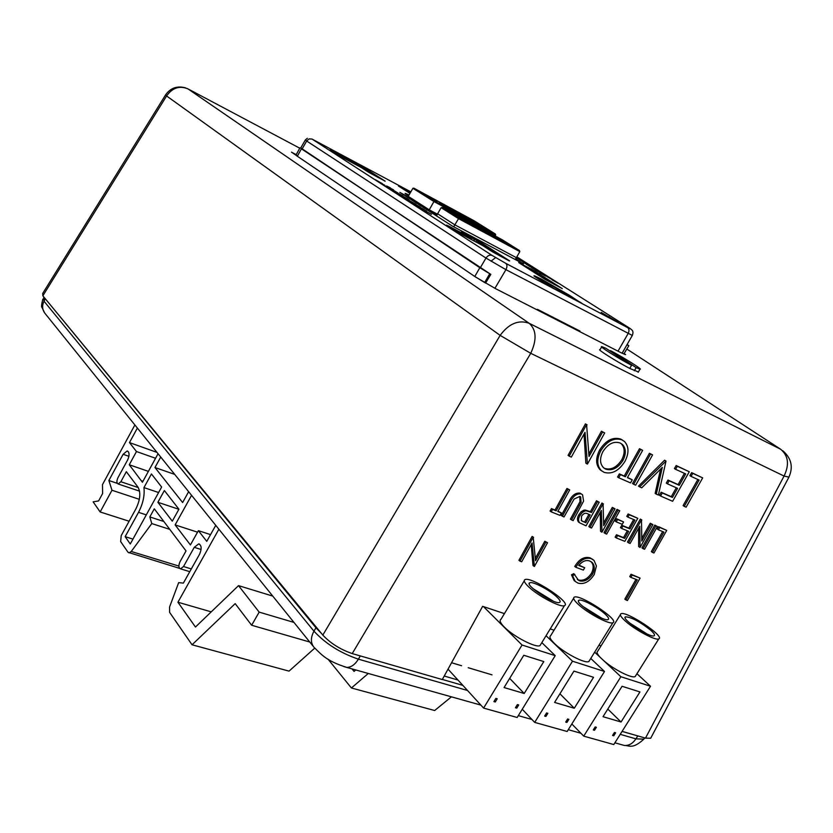 <?xml version="1.0" encoding="UTF-8"?>
<svg xmlns="http://www.w3.org/2000/svg" width="833" height="833" viewBox="0 0 833 833"><rect width="100%" height="100%" fill="white"/><g stroke="black" fill="none" stroke-linecap="round" stroke-linejoin="round"><path stroke-width="1.25" d="M355.785 669.919L354.067 671.408L351.942 668.847M328.025 659.163L351.411 687.985L434.67 710.518L451.434 696.825M351.411 687.985L368.321 673.449M321.538 633.538L315.946 627.77L44.92 298.287M639.661 736.434L622.064 731.416M462.846 685.372L442.354 679.447M457.973 680.03L444.239 676.032M451.559 662.735L461.576 665.734M468.219 667.722L492.022 674.855M211.238 611.859L177.918 602.217L218.881 529.236M178.876 566.076L131.25 551.477L151.783 523.572L149.815 516.939L154.292 508.807L186.03 550.936L179.99 561.765C178.377 565.524 178.564 567.887 180.542 568.845L183.51 566.534L194.256 547.323L198.702 543.876C201.628 545.271 201.909 548.728 199.545 554.247L183.364 583.11L178.658 582.642L169.578 606.997L169.609 612.359L192.048 644.784L235.177 603.644L251.649 625.25L259.167 612.12L238.519 585.63L195.463 627.03L177.918 602.217M192.048 644.784L289.041 671.127L314.718 648.147M134.873 424.965L102.469 484.639L102.615 493.542L98.596 500.935L93.129 501.83L100.147 511.962L111.976 490.252L108.863 480.516L123.117 454.297L127.137 450.976L128.365 451.798C129.5 453.829 129.23 456.588 127.553 460.087L117.932 477.746C116.495 481.078 116.568 483.15 118.151 483.973L120.868 481.734L126.335 471.697L137.966 487.128C140.944 492.553 140.267 499.779 135.925 508.807L121.222 535.598L120.639 541.585L128.063 552.321L179.626 568.377M131.25 551.477L129.011 552.914M188.643 491.699L182.625 502.538L154.98 467.521L160.727 457.046M158.051 453.725L142.412 482.276L129.271 464.762L136.466 451.538L129.469 442.594L137.372 428.058M164.372 490.533L178.928 509.213L172.285 521.177L157.885 502.289L164.372 490.533M215.747 525.342L206.761 541.356L198.389 530.663L190.413 544.938L175.128 524.905L191.559 495.323M161.633 487.034L130.271 543.98L125.148 536.66L138.517 512.347C142.974 503.767 144.786 495.52 143.963 487.597L151.45 473.956L161.633 487.034M238.519 585.63L272.745 596.095M117.255 483.338L108.863 480.516M139.34 499.321L111.976 490.252M129.105 521.229L100.147 511.962M174.701 474.394L154.98 467.521M293.945 622.418L259.167 612.12M309.741 642.024L251.649 625.25M151.783 523.572L169.786 529.371M129.469 442.594L156.958 452.381M136.466 451.538L155.563 458.275M129.271 464.762L148.389 471.363M178.887 509.286L157.885 502.289M198.389 530.663L210.541 534.619M175.128 524.905L197.536 532.183M132.957 539.107L125.148 536.66M143.963 487.597L158.603 492.532M163.851 521.5L149.815 516.939M636.943 673.72L650.521 686.246L620.866 676.729L603.894 660.808C614.025 669.659 632.278 678.812 635.173 676.542L635.787 675.563M483.484 606.611L522.052 645.013L555.205 655.654L541.835 642.618M546.063 635.704L572.5 661.204L604.508 671.481L590.764 658.455M594.668 652.156L600.218 657.362C597.199 654.103 596.366 652.052 597.719 651.219L620.366 614.692M589.597 660.33L588.889 661.475C585.505 664.12 563.733 652.77 554.445 643.482C550.269 639.348 549.009 636.766 550.665 635.704L573.635 598.229M540.846 644.232L540.034 645.554C536.285 648.345 513.472 636.547 504.298 627.051C500.3 622.969 499.196 620.398 500.966 619.335L524.249 580.851M604.508 671.481L567.148 731.489L534.703 722.398L522.249 709.247M534.703 722.398L572.5 661.204M555.205 655.654L517.178 717.494L483.598 708.081L448.029 669.149M483.598 708.081L522.052 645.013M650.521 686.246L613.786 744.556L583.725 736.133L571.823 723.971M583.725 736.133L620.866 676.729M625.448 621.147C620.981 617.118 619.481 614.66 620.929 613.786C625.968 610.422 665.38 636.454 658.788 638.88C655.946 641.014 635.069 629.935 625.448 621.147M600.218 657.362L603.894 660.808M578.394 604.477C574.093 600.478 572.719 598.042 574.281 597.167C579.81 593.7 620.023 620.189 612.921 622.699C609.777 624.948 587.942 613.442 578.394 604.477M528.663 586.849C524.54 582.902 523.322 580.497 524.988 579.622C531.058 576.04 572.146 602.998 564.482 605.612C560.984 607.975 538.108 596.001 528.663 586.849M650.511 630.04C653.999 633.142 655.207 635.058 654.134 635.766C650.375 638.401 620.252 618.388 625.541 616.826C631.31 617.159 639.629 621.564 650.511 630.04M604.852 613.848C608.215 616.93 609.329 618.825 608.173 619.544C604.05 622.261 573.302 601.895 578.997 600.26C581.496 598.667 597.511 607.09 604.852 613.848M556.631 596.761C559.87 599.802 560.869 601.676 559.63 602.394C555.111 605.216 523.686 584.474 529.809 582.767C532.589 581.101 549.353 589.858 556.631 596.761M495.26 701.99L497.218 698.783L495.864 698.398L493.907 701.605L495.26 701.99L494.302 700.959M516.772 708.123L518.709 704.957L517.397 704.583L515.45 707.748L516.772 708.123L515.835 707.123M566.94 722.43L568.856 719.358L567.606 719.004L565.701 722.076L566.94 722.43L566.044 721.513M545.907 716.432L547.833 713.329L546.563 712.954L544.636 716.068L545.907 716.432L545.001 715.485M613.765 735.789L615.639 732.801L614.462 732.467L612.578 735.445L613.765 735.789L612.911 734.935M594.502 730.291L596.397 727.271L595.189 726.928L593.294 729.947L594.502 730.291L593.637 729.416M647.002 633.955L629.81 623.115M601.468 618.044L582.788 606.382M553.31 601.176L533.172 588.754M644.263 632.632L646.939 633.923M597.636 616.233L601.416 618.024M548.343 598.906L553.258 601.155M524.207 693.483L543.793 661.579L523.79 655.269L504.069 687.548L524.207 693.483L509.671 678.374M574.301 708.237L593.544 677.281L573.947 671.106L554.58 702.427L574.301 708.237L559.922 693.774M621.043 722.003L639.952 691.931L622.064 686.288L603.019 716.692L621.043 722.003L607.798 709.06M631.581 365.323L605.883 348.288L601.842 346.632C598.146 345.705 618.19 358.336 631.581 365.323L629.717 368.415L638.349 371.955M601.645 346.945L600.02 349.683C596.303 348.798 616.326 361.46 629.717 368.415M651.177 737.33L650.698 738.236L645.492 738.121L622.095 731.374M788.934 477.142L784.072 476.06L645.492 738.121M603.665 522.916L612.328 507.38L615.025 508.817L601.967 532.193L601.364 510.41L591.545 528.018L589.951 527.383L603.071 503.83L603.696 525.644L613.452 508.161L612.328 507.38M601.634 532.058L600.52 531.267L600.281 512.357M589.951 527.383L588.837 526.581L601.947 503.049L603.436 503.975M605.112 533.453L603.998 532.662L617.024 509.348L619.721 510.775L606.684 534.088L605.112 533.453L618.159 510.119L619.721 510.775M616.264 521.864L615.139 521.073L616.472 518.688L623.584 521.937L622.251 524.321L616.264 521.864L617.597 519.469L623.584 521.937M627.905 517.126L626.78 516.356L628.113 513.971L637.786 518.313L624.854 541.367L616.264 537.92L617.586 535.546L624.646 538.389L628.623 531.298L621.585 528.424L622.907 526.05L629.946 528.934L634.933 520.052L627.905 517.126L629.238 514.752L637.786 518.313M616.264 537.92L615.139 537.129L616.472 534.755L623.521 537.597L627.343 530.777M621.585 528.424L620.46 527.643L621.782 525.269L628.821 528.143L633.663 519.521M641.816 538.274L650.281 523.228L652.916 524.634L640.067 547.458L639.765 526.269L630.102 543.46L628.571 542.856L641.493 519.865L641.806 541.075L651.416 524.009L650.281 523.228M639.754 547.333L638.63 546.531L638.63 528.289M628.571 542.856L627.457 542.054L640.358 519.084L641.837 520.011M643.076 548.666L641.951 547.864L654.769 525.102L657.404 526.508L644.575 549.259L643.076 548.666L655.915 525.883L657.404 526.508M658.424 529.819L657.289 529.038L658.601 526.706L666.723 530.392L653.947 553.018L652.468 552.425L663.932 532.1L658.424 529.819L659.746 527.476L666.723 530.392M652.468 552.425L651.333 551.633L662.651 531.569M588.869 453.964L601.447 431.234L604.696 432.921L587.432 464.096L585.016 432.306L571.344 457.078L569.199 456.14L586.588 424.611L589.025 456.484L602.603 431.963L601.447 431.234M586.994 463.898L585.859 463.148L584.027 434.097M569.199 456.14L568.075 455.38L585.443 423.882L587.078 424.83M601.832 471.02L600.166 469.812C595.657 464.887 595.491 458.265 599.677 449.945C605.893 440.282 612.932 436.679 620.793 439.116L622.615 440.188M626.832 349.017L780.604 449.216C788.372 455.641 789.528 464.595 784.072 476.06L530.736 353.317L352.224 653.582L442.292 679.551L482.64 606.33L504.423 613.619M550.207 628.925L554.039 630.206M598.958 645.221L601.01 645.908M630.862 577.384L629.748 576.571L631.05 574.249L640.088 578.092L627.426 600.51L625.927 599.958L637.287 579.83L630.862 577.384L632.164 575.072L640.088 578.092M625.927 599.958L624.823 599.135L635.995 579.341M575.311 581.496L574.166 580.58L571.469 574.812L573.781 573.625L578.289 579.935C583.204 581.184 587.609 578.945 591.503 573.208C593.867 568.314 593.7 564.451 591.003 561.629L590.941 561.577M579.008 565.17L584.683 567.721L583.35 570.095L575.842 567.283C580.257 559.953 585.391 557.1 591.263 558.704L594.023 560.38L596.418 565.971L594.221 574.531C589.483 581.798 584.079 584.662 577.998 583.121L575.239 581.424L572.552 575.645L574.874 574.468M575.842 567.283L574.76 566.45C579.164 559.13 584.297 556.277 590.17 557.891L592.825 559.474M535.348 558.318L544.803 541.252L547.541 542.71L534.401 566.44L532.068 542.97L521.687 561.775L519.99 561.15L533.203 537.223L535.557 560.734L545.886 542.075L544.803 541.252M534.057 566.305L532.985 565.461L531.204 544.543M519.99 561.15L518.928 560.307L532.131 536.4L533.589 537.368M691.078 476.393L689.911 475.664L691.619 472.634L702.677 477.892L686.121 507.172L684.247 506.36L699.106 480.058L691.078 476.393L692.785 473.363L702.677 477.892M684.247 506.36L683.091 505.6L697.846 479.475M675.605 469.323L674.438 468.594L676.157 465.532L689.287 471.749L672.637 501.289L660.59 496.031L662.297 492.98L672.439 497.426L677.562 488.346L667.441 483.838L669.159 480.787L679.27 485.316L685.684 473.925L675.605 469.323L677.323 466.261L689.287 471.749M660.59 496.031L659.434 495.271L661.152 492.23L671.283 496.676L676.292 487.784M667.441 483.838L666.285 483.098L667.993 480.047L678.104 484.577L684.424 473.352M639.64 486.878L638.495 486.128L664.578 460.212L666.015 461.076L658.382 495.062L656.3 494.156L662.308 467.375L641.754 487.805L639.64 486.878L666.015 461.076M656.3 494.156L655.155 493.407L660.6 469.073M633.674 484.285L632.528 483.525L649.438 453.267L652.583 454.901L635.673 485.15L633.674 484.285L650.604 453.995L652.583 454.901M618.732 477.757L617.586 477.007L619.335 473.873L624.24 476.028L639.484 448.695L642.649 450.341L627.395 477.663L632.268 479.808L630.539 482.911L618.732 477.757L620.47 474.633L625.385 476.788L640.65 449.424L642.649 450.341M627.509 477.465L632.268 479.808M579.341 522.614L578.487 521.999C577.05 520.115 577.144 517.71 578.789 514.784L581.122 511.743L583.662 510.233L585.203 510.025L590.41 511.681L596.48 500.768L599.198 502.216L597.605 501.549L591.524 512.462L586.317 510.806L584.776 511.025L582.236 512.524L579.903 515.575C578.258 518.511 578.154 520.917 579.601 522.801L586.057 525.821L599.198 502.216M580.049 493.146L582.579 494.823L583.579 501.133L573.114 520.635L570.386 519.178L579.976 501.737L581.09 502.528L580.674 496.916L579.893 496.416L574.156 499.009L563.993 516.981L561.244 515.523L569.241 501.081C571.938 495.302 575.541 492.657 580.049 493.146L581.559 494.115M579.976 501.737L579.799 496.385M551.196 511.858L550.092 511.056L551.456 508.588L555.028 510.025L566.961 488.44L569.73 489.908L557.787 511.493L561.338 512.92L559.984 515.377L551.196 511.858L552.56 509.39L556.132 510.827L568.075 489.221L569.73 489.908M557.954 511.202L561.338 512.92M296.194 154.73L294.986 154.272L296.236 155.479L475.612 277.045L495.541 288.645L620.897 352.64L625.052 354.483L624.177 353.442M165.58 94.9L42.702 293.445L42.858 295.798L166.59 95.962L165.84 94.493C170.786 87.85 177.335 85.643 185.509 87.861M352.224 653.582C340.343 649.49 330.555 643.336 322.829 635.1L42.858 295.798M601.947 503.049L603.071 503.83M613.452 508.161L615.025 508.817M617.024 509.348L618.159 510.119M616.472 518.688L617.597 519.469M628.113 513.971L629.238 514.752M628.821 528.143L629.946 528.934M621.782 525.269L622.907 526.05M623.521 537.597L624.646 538.389M616.472 534.755L617.586 535.546M640.358 519.084L641.493 519.865M651.416 524.009L652.916 524.634M654.769 525.102L655.915 525.883M658.601 526.706L659.746 527.476M585.443 423.882L586.588 424.611M602.603 431.963L604.696 432.921M621.949 439.845L624.469 441.48C628.967 446.446 629.144 453.058 625 461.326C618.929 470.843 611.974 474.529 604.112 472.353L601.301 470.572C596.792 465.647 596.636 459.014 600.822 450.684C607.049 441.011 614.088 437.398 621.949 439.845L620.793 439.116M599.677 449.945L600.822 450.684M780.604 449.216L529.236 323.329C536.462 329.899 536.962 339.895 530.736 353.317L500.133 335.376L322.829 635.1M631.05 574.249L632.164 575.072M590.17 557.891L591.263 558.704M591.503 573.208L592.596 574.031C594.96 569.137 594.793 565.274 592.096 562.452L589.795 561.025C586.005 559.693 582.329 561.182 578.768 565.503L584.683 567.721M578.289 579.935L579.383 580.778C584.287 582.017 588.692 579.778 592.596 574.031M577.331 579.476L579.383 580.778M571.469 574.812L572.552 575.645M532.131 536.4L533.203 537.223M545.886 542.075L547.541 542.71M691.619 472.634L692.785 473.363M676.157 465.532L677.323 466.261M678.104 484.577L679.27 485.316M667.993 480.047L669.159 480.787M671.283 496.676L672.439 497.426M661.152 492.23L662.297 492.98M664.578 460.212L665.744 460.941M649.438 453.267L650.604 453.995M639.484 448.695L640.65 449.424M624.24 476.028L625.385 476.788M619.335 473.873L620.47 474.633M596.48 500.768L597.605 501.549M590.41 511.681L591.524 512.462M585.203 510.025L586.317 510.806M578.789 514.784L579.903 515.575M578.487 521.999L579.601 522.801M562.337 516.314L570.345 501.862C573.052 496.083 576.655 493.438 581.163 493.927M571.49 519.979L581.09 502.528M566.961 488.44L568.075 489.221M555.028 510.025L556.132 510.827M551.456 508.588L552.56 509.39M602.905 451.621C608.048 443.739 613.838 440.886 620.262 443.052L622.376 444.426C626.083 448.393 626.27 453.735 622.959 460.43C617.93 468.146 612.203 471.061 605.768 469.156L603.592 467.761C599.791 463.814 599.562 458.431 602.905 451.621M581.528 516.231C583.412 513.42 585.443 512.607 587.619 513.784L590.18 514.888L585.797 522.76L581.392 520.698L581.528 516.231M620.741 443.291L621.22 443.687C624.917 447.665 625.114 452.996 621.814 459.681L622.959 460.43M605.768 469.156L604.019 468.104M621.814 459.681C616.784 467.407 611.058 470.312 604.623 468.406M585.797 522.76L581.226 520.531M588.921 514.346L584.693 521.958M634.33 370.747L636.183 367.655L640.004 369.196C643.451 369.946 623.584 357.482 610.464 350.61L610.162 351.12M636.183 367.655L610.464 350.61M409.055 196.88L408.462 197.942M429.391 209.895L428.828 210.874M483.15 230.304L495.885 237.738L483.15 230.304M469.312 222.848L479.746 229.044L469.312 222.848M484.389 230.793L475.862 225.67L484.389 230.793M468.333 222.13L458.015 215.997L468.333 222.13M479.09 227.93L466.459 220.558L479.09 227.93M492.74 235.281L482.463 229.19L492.74 235.281M477.819 227.43L486.451 232.615L477.788 227.492M493.771 236.031L504.173 242.205L493.771 236.031M502.33 239.831L519.417 250.514L519.813 251.608L516.387 257.668L517.355 258.157L516.439 257.584M516.356 257.647L454.839 224.827L458.962 217.934L442.469 207.542L502.32 239.821M437.585 213.789L441.146 207.677L442.469 207.542M454.849 224.827L453.735 226.795M516.158 257.907L520.354 260.104L516.304 257.647L515.221 259.521M454.839 224.816L437.627 213.81L436.492 215.893M622.147 353.265L627.041 344.623M624.094 353.577L625.635 354.587L623.99 353.754L628.8 345.726L626.999 344.8M628.8 345.726L627.145 344.446M300.765 147.91L479.829 267.726L490.835 274.38L485.524 283.147M305.305 140.038L300.703 148.024L301.962 149.19L490.835 274.38M484.639 282.543L474.81 276.452L484.639 282.543L489.7 273.786M296.236 154.657L291.488 152.158L297.391 156.156L296.1 154.907L299.953 147.826M532.318 268.08L536.275 270.267L532.287 268.132M544.126 274.723L548.114 276.941L544.095 274.786M400.475 195.432L396.144 193.027L400.475 195.432M527.664 264.092L529.736 265.3L527.591 264.217M517.147 258.24L519.136 259.396L517.085 258.345M351.88 162.518L352.578 162.893M470.655 239.196L470.822 238.394L471.343 239.56M531.287 270.6L535.098 271.308L533.193 270.163L518.72 262.603L545.001 279.336L562.317 288.655L535.098 271.308M356.774 165.153L357.513 164.413L360.72 165.507L345.32 157.073L352.109 162.112M473.706 240.81L474.695 239.612L478.277 240.81L461.597 231.751L470.822 238.394M628.592 327.525L630.269 328.66L627.686 327.65L505.777 263.343C507.287 264.696 507.339 266.799 505.923 269.663L485.983 258.063C487.805 255.471 489.877 254.606 492.209 255.492L312.011 139.049L309.105 138.903L306.669 141.027L305.399 139.882L307.346 138.299M560.859 287.937L561.546 288.103M525.259 266.768L531.631 270.152L531.09 268.997M580.268 302.473L569.866 295.548L541.44 279.107C532.589 274.703 531.558 274.63 538.347 278.888L553.758 288.489L580.997 302.639M539.701 272.839L545.636 276.119L539.701 272.839M531.464 267.622L537.431 270.944L531.464 267.622M526.466 264.446L532.776 267.934L526.466 264.446M519.126 259.552L525.009 263.009L519.094 259.615M552.112 279.867L558.089 283.189L552.112 279.867M543.272 274.276L549.301 277.639L543.272 274.276M537.879 270.85L544.22 274.359L537.879 270.85M529.819 265.508L535.963 269.132L529.778 265.581M521.406 260.427L527.685 263.894L521.406 260.427M516.637 257.241L519.969 259.021L516.668 257.178M516.71 257.105L517.449 257.418L516.772 256.991M431.442 214.279L424.455 210.416L431.411 214.341M424.33 209.677L417.854 206.095L424.247 209.822M416 204.324L407.066 199.202L415.959 204.387M407.483 198.837L399.392 194.245L407.441 198.9M397.872 192.944L391.739 189.32L397.872 192.944M390.25 187.737L386.554 185.978L390.208 187.81M417.52 206.324L411.835 203.304L417.479 206.407M411.231 202.273L404.255 198.41L411.2 202.336M411.096 202.513L415.313 205.095M401.433 195.942L394.936 192.308L401.339 196.099M393.103 190.57L386.22 186.769L393.061 190.632M384.731 185.165L380.983 183.375L384.69 185.249M382.337 183.624L375.277 179.689L382.305 183.687M390.625 188.966L382.555 184.395L390.583 189.029M398.007 193.735L389.875 189.122L397.976 193.797M407.108 199.608L398.132 194.453L407.066 199.67M415.396 204.949L411.127 202.523M422.487 209.531L415.448 205.636L422.446 209.604M393.613 189.903L388.074 186.956L393.572 189.976M402.88 195.859L396.508 192.34L402.797 195.994M408.961 199.795L403.38 196.817L408.92 199.868M420.144 207.001L413.21 203.169L420.103 207.063M426.454 211.061L420.821 208.073L426.413 211.145M516.575 257.355L523.041 261.01L516.606 257.293M524.009 262.072L530.985 266.029L524.009 262.072M534.338 268.528L539.409 271.36L534.307 268.58M540.565 272.547L545.646 275.254L540.565 272.547M546.979 276.608L554.809 281.054L546.979 276.608M523.228 262.301L528.216 265.102L523.197 262.364M528.913 265.998L534.036 268.726L528.913 265.998M534.942 269.819L542.575 274.13L534.942 269.819M601.207 312.396L618.128 322.277L601.207 312.396M608.725 317.165L609.09 316.55M400.194 192.621L427.464 210.145L436.898 215.185M428.745 210.916L452.1 225.92L523.436 263.894L515.575 258.907M410.523 192.423L398.413 185.998L409.982 193.371M336.136 153.793L351.724 162.175L351.349 161.175L331.326 150.69M330.264 150.002L338.864 155.49L361.303 167.589M368.8 172.389L385.169 181.167L360.72 165.507M384.565 180.99L385.169 181.167M350.558 160.675L357.513 164.413L357.138 163.435M467.292 235.677L474.695 239.612L474.185 238.446M461.992 232.272L461.597 231.751M448.456 226.274L458.535 232.709L482.609 245.527M492.251 251.712L509.098 260.823M632.32 335.439L505.923 269.663L494.927 288.322M537.577 310.095L537.452 309.335L579.987 331.076L579.685 331.596M579.31 331.409L579.987 331.076M434.389 201.055L433.941 201.544L495.708 234.906L495.281 233.969L434.389 201.055L413.793 188.123L412.908 188.3L408.253 196.359L429.245 209.822L437.45 214.206M473.717 221.89L478.788 224.712L473.685 221.953M435.898 200.493L430.755 197.629L435.898 200.493M448.997 207.948L443.489 204.522M443.52 204.481L439.324 202.367M439.366 202.294L441.157 203.512M441.198 203.439L445.686 205.928M445.707 205.876L441.844 203.95M441.886 203.866L443.937 205.21M443.958 205.168L449.018 207.906M464.658 216.424L459.108 212.977M459.139 212.936L455.037 210.864M455.078 210.791L456.88 212.019M456.921 211.946L461.326 214.393M461.357 214.341L457.577 212.457M457.619 212.384L459.681 213.727M459.701 213.685L464.679 216.382M444.468 206.22L440.324 203.554M440.376 203.481L445.686 206.876M445.717 206.834L448.477 208.385M448.498 208.344L444.489 206.167M455.11 211.447L463.398 216.413L455.078 211.499M476.08 223.088L474.498 222.036M474.539 221.963L480.683 225.795L473.061 221.578M473.134 221.443L468.729 218.881M468.75 218.829L471.061 220.256M471.093 220.204L474.258 222.099M474.279 222.047L476.112 223.036M466.147 217.423L472.259 221.245L466.095 217.496M450.434 208.927L456.515 212.727L450.393 209M464.835 216.163L470.218 219.433L460.316 213.571L466.824 217.153M466.855 217.111L464.876 216.091M455.807 211.634L450.007 208.396M450.039 208.344L453.798 210.551M453.818 210.51L448.112 207.021M448.133 206.969L453.048 209.781L447.935 207.063M447.956 207.011L448.768 207.552M448.8 207.511L452.923 209.864M452.944 209.822L455.87 211.53M433.295 199.326L437.044 201.232M437.367 201.451L433.337 199.243M413.928 188.196L474.227 220.839L495.281 233.969M495.708 234.906L495.125 235.947M429.245 209.822L433.941 201.544L412.908 188.3M467.532 690.495L358.409 659.163C354.962 664.692 351.068 667.431 346.715 667.368C327.171 661.267 321.923 655.186 313.802 647.064C310.563 642.712 310.615 637.412 313.958 631.175L44.014 301.192C41.9 305.659 42.212 309.709 44.951 313.333L313.604 646.804M45.284 298.766L44.014 301.192L43.66 297.61M644.7 737.892L643.847 739.142L635.933 738.85C632.768 743.546 628.925 745.754 624.396 745.483L621.335 744.619M480.891 705.114L344.008 666.65M637.766 735.955L635.933 738.85L620.221 734.342M360.325 655.925L358.409 659.163C340.343 652.999 325.526 643.67 313.958 631.175L315.946 627.77M138.278 487.586L120.868 481.734M128.886 456.307L123.117 454.297M201.086 549.499L194.256 547.323M191.309 568.929L183.51 566.534M141.464 480.756L142.964 481.266M138.517 512.347L146.306 514.877M187.081 88.444L187.966 88.881C179.512 85.424 172.389 87.788 166.59 95.962L500.133 335.376C508.942 323.527 518.647 319.518 529.236 323.329L187.966 88.881L299.755 148.191M589.316 511.233L590.43 512.014M569.241 501.081L570.345 501.862M578.289 504.933L579.404 505.725M583.1 521.677L581.986 520.875M519.261 250.41L458.962 217.934M519.813 251.608L458.41 218.569L441.146 207.677M301.369 148.857L297.391 156.156M479.829 267.726L474.81 276.452M533.235 271.85L533.641 271.308L554.424 284.532M536.088 277.41C540.305 279.086 559.703 290.009 568.335 295.559L573.906 299.109M569.866 295.548L567.7 295.84M407.431 195.068L408.659 195.651M404.807 195.588L408.628 197.64M433.191 213.769L436.648 215.622M515.346 259.313L518.011 261.01M404.765 190.049L410.211 192.975M361.595 167.766L368.613 172.275M358.606 166.142L359.304 165.444L378.192 177.564M475.81 241.924L476.747 240.799L502.57 257.366M453.631 229.616L470.343 238.488L469.822 237.301L448.039 225.733M482.953 245.735L492.043 251.576M312.011 139.049L410.846 191.861M581.84 303.243L581.309 303.014M480.204 267.903L485.983 258.063L306.669 141.027L301.962 149.19M409.034 195.016C404.109 192.662 403.766 192.798 407.993 195.432L408.576 195.807M408.857 197.223L399.83 192.392M436.877 215.216L428.37 210.676M331.024 150.242L330.055 149.867M509.65 260.906L478.277 240.81M447.227 225.483L446.696 225.066M516.856 256.856L628.249 327.307M622.095 353.234L632.237 335.584C633.413 332.763 633.153 330.774 631.445 329.608L630.269 328.66M627.686 327.65C629.269 329.004 629.394 331.003 628.061 333.669L618.013 351.172M505.777 263.343L492.209 255.492M491.012 261.177L495.625 257.605M537.139 309.876L537.452 309.335M44.722 313.062L41.942 307.346C41.223 307.294 41.515 304.555 42.827 299.12M614.889 742.807L624.396 745.483C629.436 745.358 632.466 749.606 643.847 739.142L644.648 737.871M580.903 733.248L568.262 729.698M531.933 719.473L518.313 715.641M118.151 483.973L139.559 491.147M127.137 450.976L127.751 451.194M198.702 543.876L199.524 544.136M180.542 568.845L189.778 571.667M658.788 638.88L635.173 676.542M612.921 622.699L588.889 661.475M564.482 605.612L540.034 645.554M625.125 617.503L625.541 616.826M578.508 601.051L578.997 600.26M529.257 583.694L529.809 582.767M782.718 450.684C791.465 458.244 793.485 467.157 788.778 477.424L650.698 738.236M601.301 470.572L600.166 469.812M592.096 562.452L591.003 561.629M575.239 581.424L574.166 580.58M580.674 496.916L580.122 496.53M622.376 444.426L621.22 443.687M640.004 369.196L638.151 372.268M351.641 161.383L352.244 162.164"/></g></svg>
